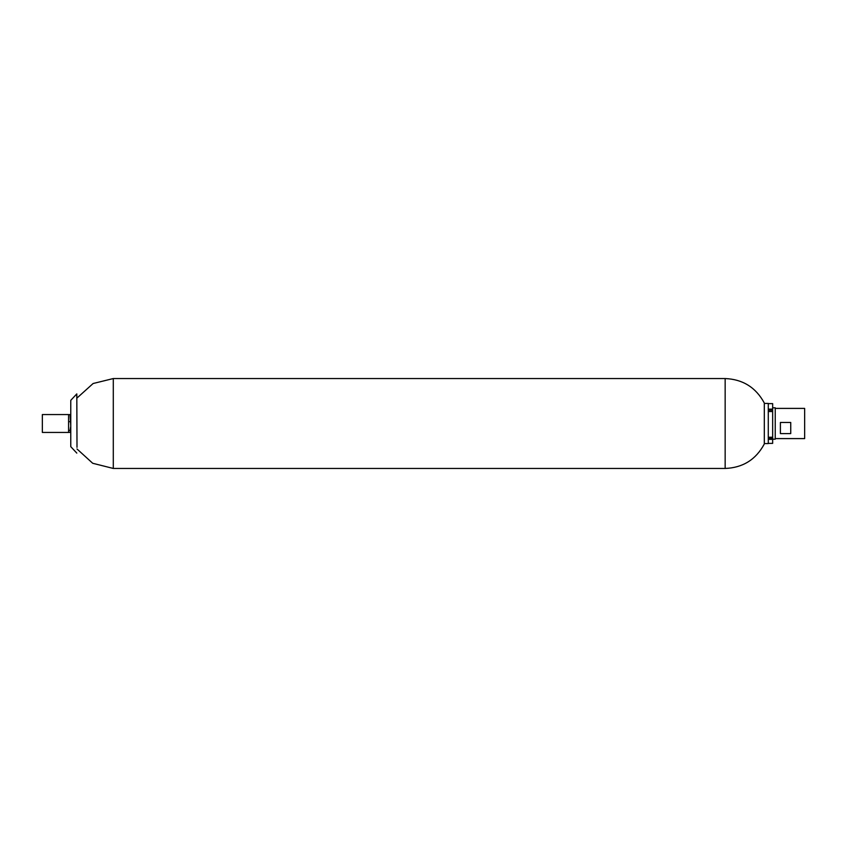 <?xml version="1.0" encoding="UTF-8"?>
<svg xmlns="http://www.w3.org/2000/svg" width="847" height="847" viewBox="0 0 847 847"><rect width="100%" height="100%" fill="white"/><g stroke="black" fill="none" stroke-linecap="round" stroke-linejoin="round"><path stroke-width="1.27" d="M772.655 439.201L775.238 439.201L775.238 407.799L772.655 407.799M775.238 438.598L804.65 438.598L804.65 408.402L775.238 408.402M790.738 422.462L790.738 433.59L780.405 433.59L780.405 422.462L790.738 422.462M764.312 443.574L768.282 443.574L768.282 403.426L764.312 403.426M768.282 409.133L772.655 409.133L772.655 410.149L768.282 410.149M772.655 410.149L772.655 411.515L768.282 411.515M768.282 437.232L772.655 437.232L772.655 411.515M772.655 437.232L772.655 438.217L768.282 438.217M772.655 438.217L772.655 439.349L768.282 439.349M768.282 443.373L772.655 443.373L772.655 439.349M772.655 409.133L772.655 403.627L768.282 403.627M77.003 398.026L93.117 383.511L113.297 378.545L725.159 378.545C742.84 379.308 755.895 387.471 764.312 403.034L764.312 443.966C755.926 459.593 742.872 467.756 725.159 468.455L725.159 378.545M77.003 447.332L76.802 393.897L77.003 447.332M76.802 453.103L70.767 446.655L70.767 400.345L76.802 393.897M68.586 432.446L68.586 414.554L42.35 414.554L42.35 432.446L68.586 432.446M70.036 432.404L70.767 431.494L70.036 432.404L68.586 432.404M70.767 431.494L70.036 430.572L68.586 430.572M70.036 430.572L70.767 426.126L70.036 414.596L70.767 415.506M70.036 414.596L68.586 414.596M70.036 421.668L68.586 421.668M113.297 378.545L113.297 468.455L725.159 468.455M77.003 448.974L92.704 463.277L113.297 468.455"/></g></svg>
